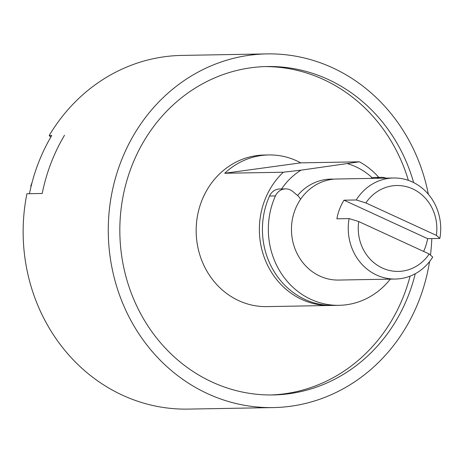<?xml version="1.0" encoding="UTF-8"?>
<svg xmlns="http://www.w3.org/2000/svg" width="463" height="463" viewBox="0 0 463 463"><rect width="100%" height="100%" fill="white"/><g stroke="black" fill="none" stroke-linecap="round" stroke-linejoin="round"><path stroke-width="0.69" d="M413.638 182.59A164.238 150.272 89 0 0 267.174 66.527A164.238 150.272 89 0 0 250.963 67.777A164.238 150.272 89 0 0 120.235 242.299A164.238 150.272 89 0 0 273.037 394.951A164.238 150.272 89 0 0 289.248 393.7A164.238 150.272 89 0 0 415.265 273.731M270.745 394.974A164.238 150.272 89 0 0 284.664 393.781A164.238 150.272 89 0 0 410.091 276.139M331.606 305.435A75.805 69.357 -91 0 1 330.078 305.482A75.805 69.357 -91 0 1 263.974 256.629A75.805 69.357 -91 0 1 283.339 172.219L224.717 173.266A75.805 69.357 -91 0 1 261.271 155.527A75.805 69.357 -91 0 1 268.754 154.949A75.805 69.357 -91 0 1 300.771 162.854L359.392 161.807A75.805 69.357 -91 0 1 378.757 177.37M330.078 305.482L266.873 306.61A75.805 69.357 -91 0 1 196.347 236.159A75.805 69.357 -91 0 1 256.681 155.609A75.805 69.357 -91 0 1 264.165 155.03L268.754 154.949M297.576 195.525A50.536 46.236 -91 0 1 325.894 179.494A50.536 46.236 -91 0 1 330.883 179.112A50.536 46.236 -91 0 1 333.84 179.164M429.554 261.578A176.872 161.83 -91 0 1 290.723 406.236A176.872 161.83 -91 0 1 273.263 407.585A176.872 161.83 -91 0 1 108.707 243.191A176.872 161.83 -91 0 1 249.488 55.242A176.872 161.83 -91 0 1 266.948 53.899A176.872 161.83 -91 0 1 428.35 194.228M431.805 238.584A176.872 161.83 -91 0 1 430.468 255.09M50.751 137.198L49.2 135.543A176.872 161.83 -91 0 1 164.359 56.764A176.872 161.83 -91 0 1 181.82 55.415L266.948 53.899M273.263 407.585L188.14 409.101A176.872 161.83 -91 0 1 26.912 193.748L42.208 193.476A176.872 161.83 -91 0 1 64.496 135.271A176.872 161.83 89 0 0 42.208 193.476L29.464 193.702A176.872 161.83 89 0 1 51.752 135.497L49.2 135.543M408.378 180.367A164.238 150.272 89 0 0 264.877 66.585M283.339 172.219L301.037 170.164L359.392 161.807M300.771 162.854L224.717 173.266M347.806 163.757A68.223 62.418 -91 0 1 372.275 177.861M281.556 188.956A68.223 62.418 -91 0 1 301.037 170.164M390.286 279.137A75.805 69.357 -91 0 1 339.049 305.32L333.14 305.43A75.805 69.357 -91 0 1 262.99 239.053A75.805 69.357 -91 0 1 269.524 196.023A12.634 11.558 -91 0 1 279.675 188.991L285.59 188.887A12.634 11.558 -91 0 1 292.876 191.543L297.559 195.513A12.634 11.558 -91 0 1 300.556 199.304M339.049 305.32A75.805 69.357 -91 0 1 268.905 238.949A75.805 69.357 -91 0 1 275.439 195.913A12.634 11.558 -91 0 1 285.59 188.887M370.678 178.4A15.163 13.873 -91 0 1 375.331 177.433L381.246 177.323A15.163 13.873 -91 0 1 385.934 178.128M376.593 178.296A15.163 13.873 -91 0 1 381.246 177.323M31.27 185.634A7.582 1.233 -159 0 0 30.807 185.854A7.582 1.233 -159 0 0 31.079 186.41M432.72 257.069A50.536 46.236 -91 0 1 400.373 278.657A50.536 46.236 -91 0 1 395.385 279.044A50.536 46.236 -91 0 1 349.114 218.594L358.732 221.557A42.955 39.303 89 0 0 382.386 268.042A42.955 39.303 89 0 0 429.218 253.996L432.72 257.069M395.385 279.044L338.598 280.057A50.536 46.236 -91 0 1 291.586 233.092A50.536 46.236 -91 0 1 331.809 179.389A50.536 46.236 -91 0 1 336.792 179.007L393.579 177.989A50.536 46.236 -91 0 1 439.85 238.439L436.354 235.372A42.955 39.303 89 0 0 392.537 185.842A42.955 39.303 89 0 0 365.863 202.927L356.25 199.97A50.536 46.236 -91 0 1 388.59 178.377A50.536 46.236 -91 0 1 393.579 177.989M423.633 251.421A50.536 46.236 89 0 0 427.615 238.659L439.85 238.439M329.76 179.146A50.536 46.236 -91 0 1 332.718 179.274M436.354 235.372L365.863 202.927M427.615 238.659L344.015 200.184A50.536 46.236 89 0 0 336.885 218.814L349.114 218.594M344.015 200.184L356.25 199.97M358.732 221.557L429.218 253.996M269.524 196.023L275.439 195.913M32.028 182.665L30.807 185.854"/></g></svg>
